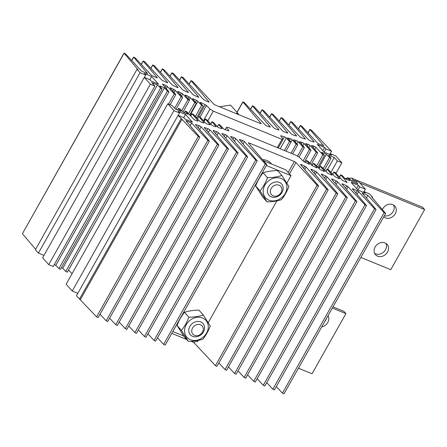 <?xml version="1.0" encoding="UTF-8"?>
<svg xmlns="http://www.w3.org/2000/svg" width="447" height="447" viewBox="0 0 447 447"><rect width="100%" height="100%" fill="white"/><g stroke="black" fill="none" stroke-linecap="round" stroke-linejoin="round"><path stroke-width="0.67" d="M190.31 339.714A12.734 10.672 -41.7 0 1 186.265 324.684A12.734 10.672 -41.7 0 1 202.547 318.001A12.734 10.672 -41.7 0 1 206.592 333.026A12.734 10.672 -41.7 0 1 190.31 339.714M203.29 315.018C199.066 316.392 194.261 317.13 188.869 317.225C186.969 322.248 184.494 326.645 181.437 330.417L188.416 341.407C193.786 341.312 198.591 340.58 202.837 339.2C205.894 335.429 208.375 331.031 210.269 326.003L203.29 315.018L198.904 310.101C193.54 310.196 188.729 310.928 184.482 312.308L188.869 317.225M184.482 312.308C181.443 316.051 178.968 320.449 177.051 325.5L184.035 336.49L188.416 341.407M177.051 325.5L181.437 330.417M282.007 139.335L213.297 111.141L210.023 109.068L206.503 105.503A1.414 0.291 29.4 0 0 205.207 104.648L201.139 102.67A1.414 0.291 29.4 0 0 200.122 102.419A1.414 0.291 29.4 0 0 200.211 102.637L203.1 105.989L201.636 105.391L197.904 101.346A1.414 0.291 29.4 0 0 196.574 100.458L193.629 99.027A1.414 0.291 29.4 0 0 192.612 98.776A1.414 0.291 29.4 0 0 192.702 98.994L196.255 103.123L194.791 102.519L190.305 97.658A1.414 0.291 29.4 0 0 188.98 96.77L186.12 95.384A1.414 0.291 29.4 0 0 185.103 95.133A1.414 0.291 29.4 0 0 185.192 95.351L189.411 100.257L187.947 99.653L182.706 93.976A1.414 0.291 29.4 0 0 181.381 93.088L178.61 91.741A1.414 0.291 29.4 0 0 177.593 91.49A1.414 0.291 29.4 0 0 177.682 91.708L182.566 97.385L181.102 96.787L175.112 90.288A1.414 0.291 29.4 0 0 173.782 89.4L171.1 88.098A1.414 0.291 29.4 0 0 170.083 87.847A1.414 0.291 29.4 0 0 170.173 88.065L175.721 94.518L174.257 93.915L167.491 86.595A1.414 0.291 29.4 0 0 166.167 85.707L163.585 84.449A1.414 0.291 29.4 0 0 162.568 84.198A1.414 0.291 29.4 0 0 162.658 84.416L168.949 91.797L167.418 91.048L164.429 87.813L159.691 85.863L162.105 88.931L160.574 88.176L157.433 84.941L151.801 82.628L154.88 86.081L150.376 84.232L144.275 77.392L149.907 79.7L151.237 81.198L158.562 84.198L151.689 76.498L144.37 73.492L145.7 74.99L140.067 72.677L137.045 69.285L138 69.676L124.015 53.12L125.546 53.869L141.744 71.224L147.583 73.621L133.659 57.199L135.123 57.797L151.058 74.873A1.414 0.291 29.4 0 0 152.455 75.794L156.372 77.627A1.414 0.291 29.4 0 0 157.316 77.845A1.414 0.291 29.4 0 0 157.232 77.633L143.23 61.127L144.694 61.725L161.557 79.79A1.414 0.291 29.4 0 0 162.948 80.711L166.731 82.483A1.414 0.291 29.4 0 0 167.675 82.695A1.414 0.291 29.4 0 0 167.586 82.488L152.807 65.055L154.271 65.653L172.05 84.706A1.414 0.291 29.4 0 0 173.447 85.628L177.085 87.333A1.414 0.291 29.4 0 0 178.029 87.551A1.414 0.291 29.4 0 0 177.945 87.338L162.378 68.983L163.842 69.581L182.549 89.623A1.414 0.291 29.4 0 0 183.94 90.54L187.444 92.183A1.414 0.291 29.4 0 0 188.388 92.4A1.414 0.291 29.4 0 0 188.299 92.188L171.95 72.911L173.419 73.509L193.043 94.54A1.414 0.291 29.4 0 0 194.439 95.457L197.797 97.033A1.414 0.291 29.4 0 0 198.742 97.25A1.414 0.291 29.4 0 0 198.658 97.038L181.527 76.839L182.991 77.443L203.541 99.457A1.414 0.291 29.4 0 0 204.938 100.374L208.157 101.882A1.414 0.291 29.4 0 0 209.101 102.1A1.414 0.291 29.4 0 0 209.012 101.888L191.031 80.616L192.562 81.371L213.727 104.039A1.414 0.291 29.4 0 0 215.348 105.056L260.478 123.579A1.414 0.291 29.4 0 0 261.193 123.696A1.414 0.291 29.4 0 0 261.109 123.484L242.844 101.877L244.375 102.626L265.211 124.948A1.414 0.291 29.4 0 0 267.038 126.043L269.731 126.965A1.414 0.291 29.4 0 0 270.239 127.004A1.414 0.291 29.4 0 0 270.156 126.792L252.421 105.805L253.952 106.559L273.871 127.903A1.414 0.291 29.4 0 0 275.704 128.999L278.515 129.954A1.414 0.291 29.4 0 0 279.023 129.999A1.414 0.291 29.4 0 0 278.939 129.786L261.992 109.733L263.523 110.487L282.538 130.854A1.414 0.291 29.4 0 0 284.365 131.949L287.292 132.949A1.414 0.291 29.4 0 0 287.807 132.988A1.414 0.291 29.4 0 0 287.717 132.776L271.569 113.661L273.1 114.415L291.204 133.809A1.414 0.291 29.4 0 0 293.031 134.905L296.076 135.944A1.414 0.291 29.4 0 0 296.584 135.983A1.414 0.291 29.4 0 0 296.501 135.771L281.141 117.589L282.672 118.343L299.864 136.765A1.414 0.291 29.4 0 0 301.691 137.86L304.854 138.939A1.414 0.291 29.4 0 0 305.368 138.978A1.414 0.291 29.4 0 0 305.279 138.766L290.718 121.517L292.249 122.271L308.531 139.715A1.414 0.291 29.4 0 0 310.358 140.811L313.638 141.928A1.414 0.291 29.4 0 0 314.146 141.967A1.414 0.291 29.4 0 0 314.062 141.76L300.289 125.451L301.82 126.199L318.018 143.554L323.857 145.945L309.933 129.524L311.397 130.127L331.551 151.242L325.919 148.935L324.583 147.437L317.264 144.437L324.131 152.136L331.456 155.143L330.121 153.645L335.753 155.958L341.854 162.797L337.351 160.948L334.272 157.5L328.64 155.193L331.054 158.255L329.523 157.5L326.388 154.265L321.644 152.321L324.315 155.427L322.851 154.824L315.912 147.298A1.414 0.291 29.4 0 0 314.023 146.18L311.984 145.538A1.414 0.291 29.4 0 0 311.531 145.515A1.414 0.291 29.4 0 0 311.62 145.733L317.711 152.902L316.18 152.148L309.978 145.426A1.414 0.291 29.4 0 0 308.089 144.308L305.966 143.638A1.414 0.291 29.4 0 0 305.519 143.621A1.414 0.291 29.4 0 0 305.608 143.833L311.039 150.22L309.508 149.471L304.049 143.56A1.414 0.291 29.4 0 0 302.161 142.437L299.971 141.749A1.414 0.291 29.4 0 0 299.518 141.727A1.414 0.291 29.4 0 0 299.607 141.945L304.368 147.544L302.837 146.795L298.121 141.688A1.414 0.291 29.4 0 0 296.232 140.565L293.975 139.855A1.414 0.291 29.4 0 0 293.523 139.833A1.414 0.291 29.4 0 0 293.612 140.051L297.691 144.867L296.16 144.118L292.193 139.816A1.414 0.291 29.4 0 0 290.304 138.699L287.974 137.961A1.414 0.291 29.4 0 0 287.522 137.939A1.414 0.291 29.4 0 0 287.617 138.157L291.019 142.191L289.488 141.442L286.264 137.944A1.414 0.291 29.4 0 0 284.376 136.827L281.157 135.81A1.414 0.291 29.4 0 0 280.71 135.793A1.414 0.291 29.4 0 0 280.772 135.977L283.236 139.112L282.007 139.335L277.336 147.622M207.821 120.863L213.297 111.141M203.469 120.696L210.023 109.068M195.384 116.488L201.636 105.391M188.533 113.622L194.791 102.519M181.717 110.705L187.947 99.653M174.648 108.241L181.102 96.787M168.536 104.073L174.257 93.915M72.034 273.737L68.553 269.971M67.212 272.072L65.748 271.474L167.418 91.048M65.748 271.474L62.764 268.239L164.429 87.813M62.764 268.239L61.384 267.675M60.373 269.206L58.909 268.602L160.574 88.176M58.909 268.602L55.769 265.367L157.433 84.941M55.769 265.367L54.216 264.73M150.376 84.232L48.706 264.658L53.215 266.507L154.88 86.081M48.706 264.658L42.61 257.818L144.275 77.392M149.89 79.695L151.689 76.498M144.336 77.415L145.7 74.99M43.974 255.388L38.403 253.103L140.067 72.677M38.403 253.103L35.38 249.711L137.045 69.285M35.626 249.275L22.417 233.697L124.082 53.271M22.417 233.697L124.015 53.12M131.77 60.541L133.659 57.199M141.347 64.469L143.23 61.127M150.918 68.397L152.807 65.055M160.495 72.325L162.378 68.983M170.067 76.253L171.95 72.911M179.644 80.181L181.527 76.839M189.215 84.109L191.098 80.767M237.072 112.393L242.911 102.028M250.605 109.297L252.488 105.956M260.176 113.225L262.059 109.884M269.753 117.153L271.636 113.812M279.325 121.087L281.208 117.74M288.896 125.015L290.785 121.668M298.473 128.943L300.356 125.596M308.044 132.871L309.933 129.524M330.182 153.673L331.551 151.242M324.12 152.125L325.919 148.935M322.79 150.628L324.583 147.437M329.69 154.416L330.121 153.645M335.96 173.263L341.854 162.797M330.925 172.352L337.351 160.948M327.679 169.201L334.272 157.5M323.27 168.608L329.523 157.5M318.599 168.094L326.388 154.265M316.599 165.926L322.851 154.824M309.927 163.244L316.18 152.148M303.038 160.954L309.508 149.471M297.546 156.182L302.837 146.795M291.019 153.237L296.16 144.118M284.376 150.51L289.488 141.442M278.23 147.991L283.236 139.112M324.678 321.644A7.761 6.504 138.3 0 0 325.718 320.175A7.761 6.504 138.3 0 0 326.416 318.566M321.728 326.886A7.761 6.504 138.3 0 0 327.768 322.477A7.761 6.504 138.3 0 0 328.031 315.694M298.445 368.199L312.034 373.776L345.922 313.632L332.339 308.061M345.922 313.632L343.872 311.336L333.004 306.877M382.408 209.57A7.761 6.504 -41.7 0 1 382.839 208.688A7.761 6.504 -41.7 0 1 394.83 206.061A7.761 6.504 -41.7 0 1 395.232 213.772A7.761 6.504 -41.7 0 1 383.722 216.868M393.639 205.061A7.761 6.504 -41.7 0 1 393.181 211.47A7.761 6.504 -41.7 0 1 384.286 215.862M375.128 246.99A7.761 6.504 -41.7 0 1 387.113 244.364A7.761 6.504 -41.7 0 1 387.515 252.069A7.761 6.504 -41.7 0 1 375.53 254.695A7.761 6.504 -41.7 0 1 375.128 246.99M385.923 243.364A7.761 6.504 -41.7 0 1 385.465 249.772A7.761 6.504 -41.7 0 1 374.67 253.399M345.011 178.526L347.129 178.403M348.978 178.292L351.638 178.135L422.599 207.252L424.65 209.554L390.762 269.692L360.869 257.427M351.202 180.582L353.689 180.437L354.6 180.811M359.829 182.952L424.65 209.554M351.638 178.135L353.689 180.437M262.629 159.691A14.248 11.94 -41.7 0 1 267.071 160.557A14.248 11.94 -41.7 0 1 271.485 163.993M226.428 127.462L228.886 130.597A1.414 0.291 -150.6 0 1 228.948 130.781A1.414 0.291 -150.6 0 1 228.501 130.764L225.282 129.747A1.414 0.291 -150.6 0 1 223.394 128.63L220.17 125.132L218.639 124.383L217.454 126.747L213.498 122.456L211.967 121.707L216.046 126.523A1.414 0.291 -150.6 0 1 216.136 126.741A1.414 0.291 -150.6 0 1 215.683 126.719L213.426 126.009A1.414 0.291 -150.6 0 1 211.537 124.886L206.821 119.779L205.29 119.031L210.051 124.629A1.414 0.291 -150.6 0 1 210.14 124.847A1.414 0.291 -150.6 0 1 209.688 124.825L207.497 124.137A1.414 0.291 -150.6 0 1 205.609 123.014L200.15 117.103L198.619 116.349L204.05 122.741A1.414 0.291 -150.6 0 1 204.139 122.953A1.414 0.291 -150.6 0 1 203.692 122.936L201.569 122.266A1.414 0.291 -150.6 0 1 199.68 121.148L193.478 114.426L191.947 113.672L198.038 120.841A1.414 0.291 -150.6 0 1 198.127 121.059A1.414 0.291 -150.6 0 1 197.675 121.036L195.635 120.394A1.414 0.291 -150.6 0 1 193.747 119.271L186.807 111.75L185.343 111.147L188.014 114.253L183.27 112.309L180.135 109.068L178.604 108.319L181.018 111.381L175.386 109.074L172.307 105.621L167.804 103.777L173.905 110.616L179.538 112.923L178.202 111.432L185.527 114.438L192.394 122.137L185.075 119.131L183.739 117.639L178.107 115.326L198.261 136.447L199.725 137.045L185.801 120.623L191.64 123.02L207.838 140.375L209.369 141.123L195.596 124.814A1.414 0.291 -150.6 0 1 195.512 124.601A1.414 0.291 -150.6 0 1 196.021 124.646L199.301 125.763A1.414 0.291 -150.6 0 1 201.128 126.859L217.41 144.303L218.941 145.052L204.38 127.808A1.414 0.291 -150.6 0 1 204.29 127.596A1.414 0.291 -150.6 0 1 204.804 127.635L207.967 128.714A1.414 0.291 -150.6 0 1 209.794 129.809L226.987 148.231L228.518 148.98L213.158 130.803A1.414 0.291 -150.6 0 1 213.074 130.591A1.414 0.291 -150.6 0 1 213.582 130.63L216.627 131.669A1.414 0.291 -150.6 0 1 218.454 132.765L236.558 152.159L238.089 152.908L221.941 133.793A1.414 0.291 -150.6 0 1 221.857 133.586A1.414 0.291 -150.6 0 1 222.366 133.625L225.294 134.62A1.414 0.291 -150.6 0 1 227.121 135.715L246.135 156.087L247.666 156.841L230.719 136.788A1.414 0.291 -150.6 0 1 230.635 136.575A1.414 0.291 -150.6 0 1 231.144 136.614L233.96 137.575A1.414 0.291 -150.6 0 1 235.787 138.671L255.706 160.015L257.237 160.769L239.503 139.782A1.414 0.291 -150.6 0 1 239.419 139.57A1.414 0.291 -150.6 0 1 239.927 139.609L242.62 140.531A1.414 0.291 -150.6 0 1 244.448 141.621L265.283 163.943L266.814 164.697L248.549 143.09A1.414 0.291 -150.6 0 1 248.465 142.878A1.414 0.291 -150.6 0 1 249.18 142.995L294.31 161.512A1.414 0.291 -150.6 0 1 295.931 162.529L317.096 185.203L318.627 185.958L300.647 164.68A1.414 0.291 -150.6 0 1 300.557 164.474A1.414 0.291 -150.6 0 1 301.502 164.686L304.72 166.195A1.414 0.291 -150.6 0 1 306.117 167.117L326.668 189.131L328.132 189.735L311 169.536A1.414 0.291 -150.6 0 1 310.916 169.324A1.414 0.291 -150.6 0 1 311.861 169.542L315.219 171.112A1.414 0.291 -150.6 0 1 316.616 172.034L336.245 193.059L337.708 193.663L321.359 174.386A1.414 0.291 -150.6 0 1 321.27 174.174A1.414 0.291 -150.6 0 1 322.214 174.391L325.718 176.029A1.414 0.291 -150.6 0 1 327.109 176.951L345.816 196.987L347.28 197.591L331.713 179.236A1.414 0.291 -150.6 0 1 331.629 179.023A1.414 0.291 -150.6 0 1 332.574 179.241L336.211 180.946A1.414 0.291 -150.6 0 1 337.608 181.868L355.387 200.921L356.857 201.519L342.072 184.086A1.414 0.291 -150.6 0 1 341.983 183.873A1.414 0.291 -150.6 0 1 342.927 184.091L346.71 185.863A1.414 0.291 -150.6 0 1 348.101 186.779L364.964 204.849L366.428 205.447L352.426 188.936A1.414 0.291 -150.6 0 1 352.342 188.729A1.414 0.291 -150.6 0 1 353.286 188.947L357.203 190.78A1.414 0.291 -150.6 0 1 358.6 191.696L374.536 208.777L376 209.375L362.076 192.953L367.915 195.35L384.113 212.705L385.644 213.454L371.664 196.898L372.614 197.289L369.591 193.897L363.959 191.584L365.288 193.082L357.969 190.076L351.102 182.376L358.421 185.376L359.751 186.874L365.383 189.182L359.282 182.342L354.778 180.493L357.857 183.94L352.225 181.633L349.085 178.398L347.554 177.643L349.973 180.705L345.229 178.761L342.24 175.526L340.709 174.777L347.001 182.158A1.414 0.291 -150.6 0 1 347.09 182.376A1.414 0.291 -150.6 0 1 346.079 182.119L343.492 180.867A1.414 0.291 -150.6 0 1 342.167 179.979L335.401 172.659L333.937 172.056L339.485 178.509A1.414 0.291 -150.6 0 1 339.575 178.727A1.414 0.291 -150.6 0 1 338.558 178.476L335.876 177.174A1.414 0.291 -150.6 0 1 334.546 176.286L328.556 169.787L327.092 169.19L331.976 174.866A1.414 0.291 -150.6 0 1 332.065 175.084A1.414 0.291 -150.6 0 1 331.048 174.833L328.277 173.486A1.414 0.291 -150.6 0 1 326.953 172.598L321.711 166.921L320.248 166.318L324.466 171.223A1.414 0.291 -150.6 0 1 324.556 171.441A1.414 0.291 -150.6 0 1 323.539 171.19L320.683 169.799A1.414 0.291 -150.6 0 1 319.354 168.91L314.867 164.049L313.403 163.451L316.957 167.58A1.414 0.291 -150.6 0 1 317.046 167.798A1.414 0.291 -150.6 0 1 316.029 167.547L313.084 166.116A1.414 0.291 -150.6 0 1 311.755 165.228L308.028 161.183L306.558 160.579L309.447 163.937A1.414 0.291 -150.6 0 1 309.536 164.155A1.414 0.291 -150.6 0 1 308.519 163.904L304.452 161.926A1.414 0.291 -150.6 0 1 303.155 161.071L299.641 157.506L296.361 155.427L227.652 127.239L226.428 127.462L225.159 129.708M218.706 124.534L222.042 128.418A1.414 0.291 -150.6 0 1 222.137 128.63A1.414 0.291 -150.6 0 1 221.684 128.613L219.354 127.876A1.414 0.291 -150.6 0 1 217.465 126.758M212.034 121.858L210.783 124.07M205.357 119.176L204.111 121.394M198.686 116.499L197.44 118.718M192.014 113.823L190.763 116.041M185.343 111.147L184.421 112.778M178.671 108.47L177.777 110.051M167.804 103.777L66.139 284.203L72.241 291.042L77.812 293.327M173.905 110.616L72.241 291.042M179.538 112.923L178.169 115.354M185.527 114.438L183.723 117.634M178.107 115.326L76.443 295.758L96.597 316.873L98.128 317.621L199.792 137.195M181.136 118.718L79.465 299.149M182.08 119.109L80.415 299.535M198.261 136.447L96.597 316.873M191.64 123.02L190.12 125.719M100.039 314.23L106.174 320.801L107.705 321.549L209.369 141.123M207.838 140.375L106.174 320.801M109.616 318.158L115.745 324.729L117.276 325.483L218.941 145.052M217.41 144.303L115.745 324.729M119.187 322.086L125.322 328.657L126.853 329.411L228.518 148.98M226.987 148.231L125.322 328.657M128.764 326.019L134.893 332.585L136.424 333.339L238.089 152.908M236.558 152.159L134.893 332.585M138.335 329.947L144.47 336.513L146.001 337.267L247.666 156.841M246.135 156.087L144.47 336.513M147.912 333.875L154.042 340.441L155.573 341.195L257.237 160.769M255.706 160.015L154.042 340.441M157.484 337.803L163.619 344.374L165.15 345.123L266.814 164.697M265.283 163.943L163.619 344.374M171.765 333.373L186.729 339.513M191.081 341.301L192.646 341.944A1.414 0.291 -150.6 0 1 194.266 342.961L215.426 365.629L216.957 366.384L318.627 185.958M317.096 185.203L215.426 365.629M218.874 362.992L225.003 369.557L226.534 370.312L328.199 189.886M326.668 189.131L225.003 369.557M228.445 366.92L234.574 373.491L236.105 374.24L337.776 193.814M336.245 193.059L234.574 373.491M238.016 370.848L244.151 377.419L245.682 378.168L347.347 197.742M345.816 196.987L244.151 377.419M247.593 374.776L253.723 381.347L255.254 382.096L356.924 201.67M355.387 200.921L253.723 381.347M257.165 378.704L263.3 385.275L264.831 386.024L366.495 205.598M364.964 204.849L263.3 385.275M266.742 382.632L272.871 389.203L274.402 389.952L376.067 209.526M374.536 208.777L272.871 389.203M367.915 195.35L366.395 198.049M276.313 386.56L282.448 393.131L283.979 393.88L385.644 213.454M384.113 212.705L282.448 393.131M372.614 197.289L372.368 197.725M363.959 191.584L363.523 192.355M358.421 185.376L356.622 188.567M359.751 186.874L357.958 190.064M365.383 189.182L364.02 191.612M354.778 180.493L353.778 182.27M347.621 177.794L346.732 179.376M340.776 174.928L339.536 177.135M333.937 172.056L332.691 174.269M327.092 169.19L325.846 171.402M320.248 166.318L319.002 168.53M313.403 163.451L312.196 165.597M306.558 160.579L305.513 162.44M263.501 160.713L285.924 169.916L291.047 175.665L286.862 183.097M266.345 165.53L291.047 175.665M198.222 340.407L197.518 341.659L195.579 340.865M183.695 335.988L172.81 331.523M276.844 200.876L208.241 322.628M194.512 335.345A6.208 5.202 138.3 0 0 202.452 332.087A6.208 5.202 138.3 0 0 200.48 324.762A6.208 5.202 138.3 0 0 192.54 328.02A6.208 5.202 138.3 0 0 194.512 335.345M200.742 321.918A8.465 7.091 -41.7 0 1 202.994 323.499A8.465 7.091 -41.7 0 1 202.525 333.244A8.465 7.091 -41.7 0 1 192.607 336.351A8.465 7.091 -41.7 0 1 190.355 334.769A8.465 7.091 -41.7 0 1 190.824 325.025A8.465 7.091 -41.7 0 1 200.742 321.918M235.776 113.443L237.737 113.141L230.563 105.095L219.544 106.783M237.592 114.186L237.737 113.141L238.687 114.633M273.134 195.814A6.208 5.202 138.3 0 0 281.074 192.556A6.208 5.202 138.3 0 0 279.101 185.231A6.208 5.202 138.3 0 0 271.161 188.489A6.208 5.202 138.3 0 0 273.134 195.814M279.364 182.387A8.465 7.091 -41.7 0 1 281.616 183.968A8.465 7.091 -41.7 0 1 281.146 193.713A8.465 7.091 -41.7 0 1 271.228 196.82A8.465 7.091 -41.7 0 1 268.977 195.238A8.465 7.091 -41.7 0 1 269.446 185.494A8.465 7.091 -41.7 0 1 279.364 182.387M262.652 196.959L255.673 185.969C257.573 180.946 260.048 176.548 263.104 172.777C267.328 171.402 272.134 170.665 277.526 170.57L281.912 175.487L288.891 186.477C286.98 191.528 284.499 195.926 281.459 199.669C277.235 201.044 272.43 201.781 267.038 201.876L262.652 196.959M268.932 200.183A12.734 10.672 138.3 0 0 285.214 193.501A12.734 10.672 138.3 0 0 281.169 178.47A12.734 10.672 138.3 0 0 264.887 185.159A12.734 10.672 138.3 0 0 268.932 200.183M267.038 201.876L260.059 190.891L255.673 185.969M260.059 190.891C263.099 187.142 265.579 182.745 267.49 177.694L263.104 172.777M267.49 177.694C272.86 177.599 277.665 176.867 281.912 175.487M200.032 116.985L206.503 105.503M198.619 116.349L205.207 104.648M200.781 103.302L201.139 102.67M190.059 115.27L197.904 101.346M195.54 102.296L196.574 100.458M193.272 99.659L193.629 99.027M189.07 99.854L190.305 97.658M187.963 98.569L188.98 96.77M185.762 96.01L186.12 95.384M181.493 96.133L182.706 93.976M180.387 94.848L181.381 93.088M178.252 92.367L178.61 91.741M173.917 92.412L175.112 90.288M172.81 91.127L173.782 89.4M170.743 88.724L171.1 88.098M166.323 88.674L167.491 86.595M165.217 87.388L166.167 85.707M163.228 85.081L163.585 84.449M314.744 149.371L315.912 147.298M313.224 147.599L314.023 146.18M311.771 145.906L311.984 145.538M308.793 147.538L309.978 145.426M307.268 145.767L308.089 144.308M305.759 144.012L305.966 143.638M302.842 145.7L304.049 143.56M301.317 143.928L302.161 142.437M299.764 142.118L299.971 141.749M296.892 143.867L298.121 141.688M295.372 142.096L296.232 140.565M293.763 140.224L293.975 139.855M290.947 142.029L292.193 139.816M289.421 140.257L290.304 138.699M287.767 138.335L287.974 137.961M280.157 148.784L286.264 137.944M283.147 139L284.376 136.827M280.945 136.195L281.157 135.81M196.021 124.646L195.797 125.048M199.301 125.763L198.144 127.814M201.128 126.859L199.613 129.546M204.804 127.635L204.575 128.038M207.967 128.714L206.838 130.714M209.794 129.809L208.308 132.441M213.582 130.63L213.359 131.032M216.627 131.669L215.538 133.608M218.454 132.765L217.007 135.335M222.366 133.625L222.137 134.027M225.294 134.62L224.238 136.503M227.121 135.715L225.701 138.229M231.144 136.614L230.92 137.022M233.96 137.575L232.932 139.397M235.787 138.671L234.401 141.123M239.927 139.609L239.698 140.012M242.62 140.531L241.631 142.291M244.448 141.621L243.095 144.023M249.18 142.995L248.901 143.498M294.31 161.512L288.164 172.43M193.093 341.15L192.646 341.944M295.931 162.529L289.505 173.939M195.44 340.882L194.266 342.961M301.502 164.686L301.161 165.289M304.72 166.195L303.608 168.178M306.117 167.117L304.759 169.53M311.861 169.542L311.52 170.145M315.219 171.112L314.068 173.151M316.616 172.034L315.219 174.509M322.214 174.391L321.874 174.995M325.718 176.029L324.533 178.13M327.109 176.951L325.684 179.482M332.574 179.241L332.233 179.845M336.211 180.946L334.999 183.102M337.608 181.868L336.144 184.46M342.927 184.091L342.586 184.695M346.71 185.863L345.458 188.081M348.101 186.779L346.609 189.439M353.286 188.947L352.946 189.545M357.203 190.78L355.924 193.059M358.6 191.696L357.069 194.411M196.596 117.801L203.167 106.14M189.746 114.94L196.322 103.274M182.952 111.979L189.478 100.402M175.995 109.319L182.633 97.535M170.123 104.727L175.788 94.663M67.279 272.223L168.949 91.797M60.44 269.357L162.105 88.931M131.681 60.44L133.592 57.048M141.252 64.368L143.163 60.976M150.823 68.296L152.74 64.904M160.4 72.224L162.311 68.832M169.972 76.152L171.883 72.76M179.549 80.08L181.46 76.688M189.12 84.008L191.031 80.616M236.977 112.292L242.844 101.877M250.51 109.197L252.421 105.805M260.081 113.125L261.992 109.733M269.658 117.053L271.569 113.661M279.23 120.981L281.141 117.589M288.807 124.914L290.718 121.517M298.378 128.842L300.289 125.451M307.955 132.77L309.866 129.379M324.483 169.921L331.054 158.255M317.811 167.239L324.382 155.578M311.14 164.557L317.711 152.902M304.446 161.926L311.039 150.22M298.987 157.093L304.368 147.544M292.606 153.891L297.691 144.867M285.963 151.164L291.019 142.191M218.639 124.383L217.365 126.646M211.967 121.707L210.688 123.97M205.29 119.031L204.016 121.293M191.947 113.672L190.673 115.941M185.276 110.996L184.298 112.728M178.604 108.319L177.655 110.001M347.554 177.643L346.609 179.325M340.709 174.777L339.441 177.029M333.87 171.905L332.596 174.168M327.025 169.039L325.751 171.296M320.181 166.167L318.907 168.43M313.336 163.3L312.09 165.519M306.491 160.434L305.396 162.384"/></g></svg>
